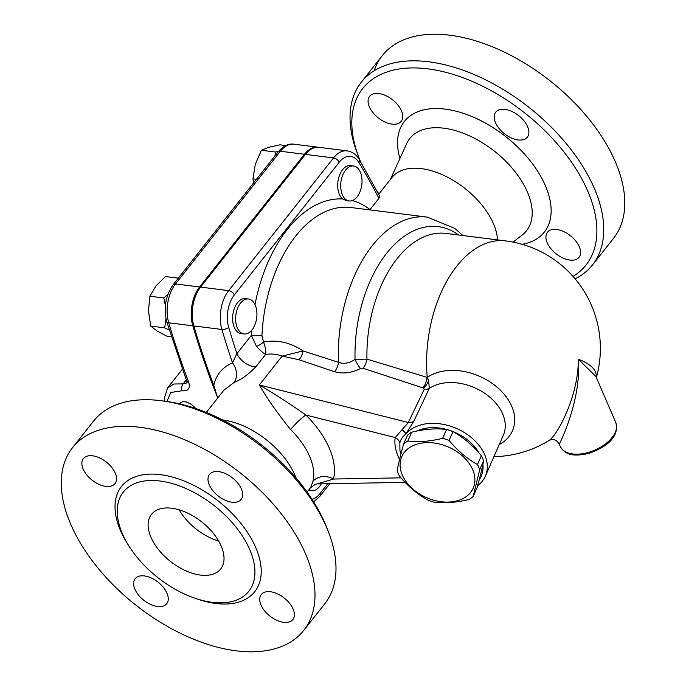 <?xml version="1.0" encoding="UTF-8"?>
<svg xmlns="http://www.w3.org/2000/svg" width="686" height="686" viewBox="0 0 686 686"><rect width="100%" height="100%" fill="white"/><g stroke="black" fill="none" stroke-linecap="round" stroke-linejoin="round"><path stroke-width="1.03" d="M179.586 403.857L180.495 402.708L182.802 401.696L186.292 401.919L191.514 404.38L195.81 408.522M499.271 444.528A51.896 36.667 -156.2 0 0 511.722 406.292A51.896 36.667 -156.2 0 0 427.241 377.411L366.95 359.13L355.039 359.335C349.346 363.297 343.815 364.292 338.455 362.311L303.015 350.932C290.375 342.443 277.213 339.484 263.535 342.074L261.941 335.686A7.555 0.797 2.6 0 0 251.359 335.36L256.487 346.43C260.328 350.606 263.373 353.264 265.619 354.43C271.219 353.522 276.715 354.087 282.135 356.12L298.993 359.747L334.451 371.701C342.846 374.093 351.549 373.038 360.562 368.528L362.937 368.236L423.545 388.096A10.076 6.466 119.4 0 0 428.579 380.241L426.829 377.669A10.076 5.479 -72.4 0 1 422.876 387.813M473.203 496.467L477.079 487.652C480.217 476.504 482.387 467.578 483.57 460.863A44.71 31.582 -156.2 0 0 482.584 458.282A44.71 31.582 -156.2 0 0 481.358 455.727C472.868 445.488 463.402 437.462 452.966 431.648A44.71 31.582 -156.2 0 0 446.569 429.487C435.919 428.175 424.291 429.084 411.686 432.206A44.71 31.582 -156.2 0 0 407.51 435.181L403.625 443.996A44.71 31.582 23.8 0 1 407.81 441.012C418.46 442.324 430.088 441.424 442.693 438.303A44.71 31.582 23.8 0 1 449.081 440.463C457.571 450.702 467.037 458.728 477.482 464.542A44.71 31.582 23.8 0 1 478.699 467.097A44.71 31.582 23.8 0 1 479.694 469.678L473.203 496.467A44.71 31.582 23.8 0 1 469.027 499.442C456.422 502.564 444.794 503.473 434.144 502.161A44.71 31.582 23.8 0 1 427.747 500C417.311 494.186 407.844 486.16 399.355 475.921A44.71 31.582 23.8 0 1 397.143 470.785C398.326 464.07 400.495 455.135 403.625 443.996M472.663 469.618A39.042 27.577 -156.2 0 0 408.847 448.069A39.042 27.577 -156.2 0 0 430.937 499.365A39.042 27.577 -156.2 0 0 472.663 469.618M483.57 460.863L479.694 469.678M411.686 432.206L407.81 441.012M446.569 429.487L442.693 438.303M452.966 431.648L449.081 440.463M481.358 455.727L477.482 464.542M479.291 479.565A41.554 29.361 -156.2 0 0 482.884 464.413M478.982 452.974A41.554 29.361 -156.2 0 0 416.779 431.074M357.123 196.839A17.63 10.513 -82.8 0 1 349.165 200.964A17.63 10.513 -82.8 0 1 345.598 199.352A17.63 10.513 -82.8 0 1 341.499 179.012A17.63 10.513 -82.8 0 1 353.556 165.978A17.63 10.513 -82.8 0 1 361.848 178.043A17.63 10.513 -82.8 0 1 357.123 196.839M349.165 200.964L346.241 200.595L342.588 198.974A17.63 10.513 -82.8 0 1 338.49 178.634A17.63 10.513 -82.8 0 1 350.546 165.6L353.556 165.978M255.243 305.124A17.63 10.513 -82.8 0 1 255.243 323.929A17.63 10.513 -82.8 0 1 244.079 333.971A17.63 10.513 -82.8 0 1 235.847 315.166A17.63 10.513 -82.8 0 1 248.469 298.985A17.63 10.513 -82.8 0 1 255.243 305.124M244.079 333.971L241.069 333.593A17.63 10.513 -82.8 0 1 232.837 314.788A17.63 10.513 -82.8 0 1 245.459 298.607L248.469 298.985M321.314 483.844A17.63 10.513 -82.8 0 1 311.573 490.696L308.571 490.318A17.63 10.513 -82.8 0 1 308.503 490.31M311.573 490.696A17.63 10.513 -82.8 0 1 308.94 489.753M369.763 209.89L378.895 198.314L379.795 196.342L359.198 159.409A5.034 3.233 148.8 0 1 358.898 162.522A750.57 447.512 -82.8 0 1 378.895 198.314M275.026 155.791L275.3 152.009L278.499 151.409M285.788 145.569L279.854 144.823L268.749 147.31L261.409 150.26L255.295 164.331L252.945 178.875L253.649 182.845M165.369 305.476L163.782 297.956L167.933 294.285M169.253 330.112L164.657 327.848L165.978 318.767M178.334 278.164L165.429 276.544L155.773 286.139L149.891 296.206L148.45 310.921L150.766 326.099L157.085 330.978L167.17 336.337L171.346 336.86M275.3 152.009L261.409 150.26M163.782 297.956L149.891 296.206M164.657 327.848L150.766 326.099M256.435 179.312L252.945 178.875M359.198 159.409C356.446 154.659 352.441 151.803 347.176 150.86L319.084 147.336A30.227 18.025 97.2 0 0 305.45 154.393L200.595 287.108A30.227 18.025 97.2 0 0 193.821 325.944A755.612 450.513 97.2 0 0 213.8 385.343L217.719 398.017M186.995 382.891L183.119 383.886L173.918 383.997L167.556 387.959L164.469 397.863L164.854 401.216M166.955 401.507L170.728 392.486L181.884 390.78C188.213 391.329 190.485 388.465 188.719 382.188A5.034 2.693 159.2 0 1 186.652 380.936L187.055 382.831M217.539 397.348A755.612 450.513 -82.8 0 1 192.817 325.816A30.227 18.025 -82.8 0 1 199.592 286.98L304.447 154.264A30.227 18.025 -82.8 0 1 318.081 147.207A30.227 18.025 -82.8 0 1 318.587 147.284M559.493 443.542C557.967 447.143 581.822 401.207 578.341 359.181L595.954 376.537L615.762 422.55A30.227 17.039 156.7 0 1 594.745 450.153A30.227 17.039 156.7 0 1 560.248 446.457C566.542 456.927 576.557 455.838 588.451 453.515C604.383 448.181 620.007 437.797 615.762 422.55M596.306 377.36C597.077 370.277 591.083 364.223 578.341 359.181C578.547 396.945 556.783 435.739 549.169 440.386L549.16 440.386M312.953 481.383A15.109 12.005 -166 0 1 333.456 479.034A79.336 45.353 -141.7 0 0 305.896 415.03A15.109 2.427 -45.2 0 0 290.641 429.573A64.227 36.71 38.3 0 1 312.953 481.383L310.629 487.626L315.114 484.505L333.456 479.034L401.001 477.842M399.544 459.517C395.608 451.439 394.167 444.116 395.23 437.548A10.076 7.898 -170.2 0 1 399.861 442.856C400.65 439.477 402.631 436.553 405.795 434.101L413.804 421.247A10.076 6.706 25.4 0 1 408.324 422.516L395.23 437.548L305.896 415.03C290.058 403.917 274.546 393.893 259.351 384.957C266.837 398.12 277.264 412.989 290.641 429.573M222.633 419.952A64.227 36.71 38.3 0 1 296.026 477.945M206.306 412.458L223.868 390.223L234.012 382.471C241.12 379.752 248.426 374.496 255.929 366.701L265.619 354.43C266.271 351.592 265.576 347.476 263.535 342.074A7.555 2.041 -31.3 0 1 256.487 346.43M413.804 421.247L429.333 388.362A10.076 6.689 25.8 0 1 424.188 389.382L408.324 422.516L259.351 384.957L282.135 356.12L303.015 350.932A10.076 5.617 -71.1 0 1 298.993 359.747M400.701 454.869L399.929 450.308L399.861 442.856M596.374 377.523A108.302 108.302 0 0 0 505.556 240.897L445.866 233.403A108.302 64.57 -82.8 0 0 366.95 359.13A10.076 5.582 -71.4 0 1 362.937 368.236M458.634 235.006A114.073 68.017 97.2 0 0 388.37 251.179A114.073 68.017 97.2 0 0 355.039 359.335A10.076 2.367 -117.4 0 0 360.562 368.528M261.941 335.686A122.159 72.836 -82.8 0 1 350.786 207.506L427.352 217.119A122.159 72.836 97.2 0 0 338.455 362.311A10.076 5.557 -71.7 0 1 334.451 371.701M402.339 429.873A10.076 2.152 -146.2 0 1 405.795 434.101A45.336 32.028 23.8 0 1 460.881 430.568A45.336 32.028 23.8 0 1 485.345 476.153L503.301 435.361A45.336 32.028 23.8 0 0 483.176 392.289A45.336 32.028 23.8 0 0 429.333 388.362L428.579 380.241A12.597 8.181 -124.8 0 0 427.241 377.411A108.302 64.57 97.2 0 1 505.556 240.897M485.345 476.153A45.336 32.028 23.8 0 1 477.627 485.705M378.706 194.241L391.92 177.528A64.227 36.71 38.3 0 1 452.769 180.092A64.227 36.71 38.3 0 1 497.556 239.894M360.699 161.913A142.311 81.342 38.3 0 1 359.104 157.986A142.311 81.342 38.3 0 1 491.922 91.067A142.311 81.342 38.3 0 1 573.016 276.407M378.946 193.941A142.311 81.342 38.3 0 1 377.446 191.823M369.368 106.819A20.151 11.516 38.3 0 1 369.608 96.34A20.151 11.516 38.3 0 1 385.721 95.594A20.151 11.516 38.3 0 1 401.464 110.849A20.151 11.516 38.3 0 1 401.224 121.328A20.151 11.516 38.3 0 1 385.112 122.074A20.151 11.516 38.3 0 1 369.368 106.819M504.956 109.374A20.151 11.516 38.3 0 1 524.018 120.882A20.151 11.516 38.3 0 1 527.345 137.157A20.151 11.516 38.3 0 1 518.119 139.944A20.151 11.516 38.3 0 1 499.056 128.445A20.151 11.516 38.3 0 1 495.729 112.17A20.151 11.516 38.3 0 1 504.956 109.374M579.318 246.789A20.151 11.516 38.3 0 1 579.078 257.267A20.151 11.516 38.3 0 1 562.966 258.013A20.151 11.516 38.3 0 1 547.214 242.758A20.151 11.516 38.3 0 1 547.454 232.28A20.151 11.516 38.3 0 1 563.566 231.534A20.151 11.516 38.3 0 1 579.318 246.789M575.134 278.859A147.344 84.224 -141.7 0 0 592.515 264.907A147.344 84.224 -141.7 0 0 529.12 107.479A147.344 84.224 -141.7 0 0 361.29 82.217A147.344 84.224 -141.7 0 0 357.586 154.076L359.104 157.986M374.162 70.787A147.344 84.224 38.3 0 1 382.299 55.617A147.344 84.224 38.3 0 1 550.138 80.879A147.344 84.224 38.3 0 1 613.524 238.316L592.515 264.907M251.651 330.318A129.714 77.338 97.2 0 0 251.359 335.36L236.927 353.633A15.109 8.635 -141.7 0 0 255.929 366.701M347.176 150.86A30.227 18.025 97.2 0 0 333.533 157.917A5.034 2.881 38.3 0 1 339.193 162.248L234.338 294.954A25.185 15.015 -82.8 0 0 228.695 327.325A750.57 447.512 -82.8 0 0 236.927 353.633L232.503 362.843A15.109 11.439 -113.5 0 1 234.012 382.471M228.695 327.325A5.034 2.392 163.6 0 1 221.904 329.469A755.612 450.513 97.2 0 0 232.503 362.843C222.393 367.25 216.159 374.753 213.8 385.343M221.192 546.065A44.075 25.193 38.3 0 1 220.66 568.986A44.075 25.193 38.3 0 1 170.454 561.431A44.075 25.193 38.3 0 1 151.495 514.337A44.075 25.193 38.3 0 1 186.746 512.691A44.075 25.193 38.3 0 1 221.192 546.065M179.106 509.818A44.075 25.193 -141.7 0 0 218.671 541.074M328.457 531.959L326.939 528.048A142.311 81.342 -141.7 0 0 166.732 401.473L162.573 400.898A147.344 84.224 38.3 0 1 328.457 531.959A147.344 84.224 38.3 0 1 324.752 603.817L303.744 630.408A147.344 84.224 38.3 0 1 185.906 635.896A147.344 84.224 38.3 0 1 70.761 524.336A147.344 84.224 38.3 0 1 72.51 447.726A147.344 84.224 38.3 0 1 240.34 472.98A147.344 84.224 38.3 0 1 303.744 630.408M72.51 447.726L93.528 421.127A147.344 84.224 38.3 0 1 162.573 400.898M122.374 533.665A79.97 45.713 38.3 0 1 119.939 497.693A79.97 45.713 38.3 0 1 182.373 487.009A79.97 45.713 38.3 0 1 249.781 549.658A79.97 45.713 38.3 0 1 244.165 595.834A79.97 45.713 38.3 0 1 179.972 591.847A79.97 45.713 38.3 0 1 122.374 533.665M115.257 473.108A20.151 11.516 38.3 0 1 115.016 483.587A20.151 11.516 38.3 0 1 98.904 484.342A20.151 11.516 38.3 0 1 83.152 469.078A20.151 11.516 38.3 0 1 83.392 458.6A20.151 11.516 38.3 0 1 99.504 457.854A20.151 11.516 38.3 0 1 115.257 473.108M231.911 502.212A20.151 11.516 38.3 0 1 212.849 490.704A20.151 11.516 38.3 0 1 209.513 474.438A20.151 11.516 38.3 0 1 218.74 471.642A20.151 11.516 38.3 0 1 237.802 483.141A20.151 11.516 38.3 0 1 241.138 499.417A20.151 11.516 38.3 0 1 231.911 502.212M261.006 605.026A20.151 11.516 38.3 0 1 261.246 594.548A20.151 11.516 38.3 0 1 277.358 593.793A20.151 11.516 38.3 0 1 293.102 609.048A20.151 11.516 38.3 0 1 292.862 619.527A20.151 11.516 38.3 0 1 276.75 620.281A20.151 11.516 38.3 0 1 261.006 605.026M144.352 575.923A20.151 11.516 38.3 0 1 163.414 587.43A20.151 11.516 38.3 0 1 166.741 603.697A20.151 11.516 38.3 0 1 157.514 606.493A20.151 11.516 38.3 0 1 138.452 594.985A20.151 11.516 38.3 0 1 135.125 578.718A20.151 11.516 38.3 0 1 144.352 575.923M342.588 198.974A129.714 77.338 97.2 0 0 254.995 304.584M370.02 209.556A129.714 77.338 97.2 0 0 352.321 200.578M327.779 483.733L319.925 493.671A25.185 15.015 -82.8 0 1 312.036 499.322M339.193 162.248A25.185 15.015 -82.8 0 1 358.898 162.522M186.266 379.915L183.119 383.886A5.034 2.813 -79.5 0 0 181.884 390.78M278.062 151.94A5.034 2.881 38.3 0 1 280.368 151.246A30.227 18.025 -82.8 0 1 294.011 144.189C288.737 143.28 283.421 145.869 278.062 151.94L173.206 284.656A5.034 2.881 38.3 0 1 175.513 283.961L280.368 151.246L304.447 154.264M186.652 380.936L166.681 321.571A5.034 2.392 -16.4 0 0 168.739 322.797A30.227 18.025 -82.8 0 1 175.513 283.961L199.592 286.98M188.719 382.188A755.612 450.513 -82.8 0 1 168.739 322.797L192.817 325.816M423.545 388.096L424.188 389.382M390.325 179.543L406.687 143.606A74.388 42.523 38.3 0 1 494.52 151.254A74.388 42.523 38.3 0 1 522.295 234.938L513.077 242.107M522.08 244.293A89.206 50.996 -141.7 0 0 540.602 176.131A89.206 50.996 -141.7 0 0 445.171 109.125A89.206 50.996 -141.7 0 0 399.904 158.509M234.338 294.954A5.034 2.881 -141.7 0 0 228.687 290.632A30.227 18.025 97.2 0 0 221.904 329.469L193.821 325.944M195.887 598.552A84.901 48.535 -141.7 0 0 255.758 547.557A84.901 48.535 -141.7 0 0 152.918 474.112A84.901 48.535 -141.7 0 0 128.462 545.276M319.925 493.671A5.034 2.881 38.3 0 1 319.865 496.295L329.812 483.699M305.45 154.393L333.533 157.917L228.687 290.632L200.595 287.108M182.322 369.265L167.556 387.959M166.681 321.571C163.397 307.937 165.575 295.632 173.206 284.656M318.081 147.207L294.011 144.189M493.937 456.644A108.302 108.302 0 0 0 549.169 440.386C553.139 438.577 556.466 439.76 559.15 443.911L560.248 446.457M318.441 483.896L405.152 482.369M307.096 492.085L310.629 487.626M427.352 217.119L454.818 228.429L462.939 235.547M361.29 82.217L382.299 55.626M313.648 501.869L319.865 496.295"/></g></svg>
